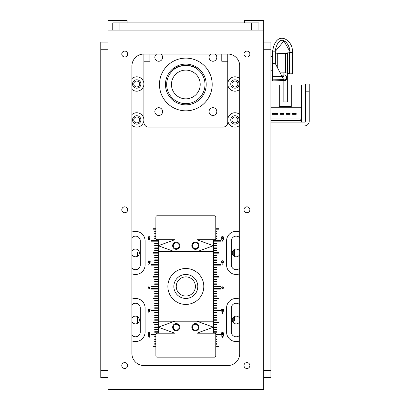 <?xml version="1.0" encoding="UTF-8"?>
<svg xmlns="http://www.w3.org/2000/svg" width="410" height="410" viewBox="0 0 410 410"><rect width="100%" height="100%" fill="white"/><g stroke="black" fill="none" stroke-linecap="round" stroke-linejoin="round"><path stroke-width="0.61" d="M272.486 72.016L270.892 72.016M287.666 73.416L287.666 101.967L283.833 101.967L283.833 80.585M309.232 91.184L309.232 121.135L309.232 83.999L305.399 83.999L305.399 91.184L309.232 91.184L309.232 121.135A4.792 4.792 0 0 1 304.44 125.926L270.892 125.926M270.892 122.093L304.44 122.093A0.958 0.958 0 0 0 305.399 121.135L305.399 91.184M301.565 122.093L301.565 84.957L291.259 84.957L291.259 106.518L279.282 106.518L279.282 84.957L270.892 84.957M227.765 61.233L221.774 61.233L221.774 54.043M149.891 54.043L149.891 61.233L143.9 61.233M159.475 84.475A26.358 26.358 0 0 1 199.009 61.649A26.358 26.358 0 0 1 199.009 107.302A26.358 26.358 0 0 1 159.475 84.475M154.837 111.587A3.885 3.885 0 0 1 160.664 108.219A3.885 3.885 0 0 1 160.664 114.949A3.885 3.885 0 0 1 154.837 111.587M214.953 54.043A3.885 3.885 0 0 1 214.845 60.752A3.885 3.885 0 0 1 209.054 57.369A3.885 3.885 0 0 1 210.924 54.043M160.735 54.043A3.885 3.885 0 0 1 160.628 60.752A3.885 3.885 0 0 1 154.837 57.369A3.885 3.885 0 0 1 156.707 54.043M209.054 111.587A3.885 3.885 0 0 1 214.881 108.219A3.885 3.885 0 0 1 214.881 114.949A3.885 3.885 0 0 1 209.054 111.587M232.004 83.999A2.947 2.947 0 0 1 236.426 81.446A2.947 2.947 0 0 1 236.426 86.546A2.947 2.947 0 0 1 232.004 83.999M133.762 119.94A2.947 2.947 0 0 1 138.185 117.388A2.947 2.947 0 0 1 138.185 122.487A2.947 2.947 0 0 1 133.762 119.94M133.762 83.999A2.947 2.947 0 0 1 138.185 81.446A2.947 2.947 0 0 1 138.185 86.546A2.947 2.947 0 0 1 133.762 83.999M232.004 119.94A2.947 2.947 0 0 1 236.426 117.388A2.947 2.947 0 0 1 236.426 122.487A2.947 2.947 0 0 1 232.004 119.94M165.466 84.475A20.367 20.367 0 0 0 196.016 102.116A20.367 20.367 0 0 0 196.016 66.84A20.367 20.367 0 0 0 165.466 84.475M272.522 51.727L272.486 63.632L275.361 63.632L275.361 51.727L274.961 51.727L283.945 40.964L290.085 51.839M290.065 52.367L289.496 52.367L289.496 73.913L292.371 73.795L289.496 73.872L292.371 73.754L292.371 50.251C292.14 39.596 275.802 28.977 272.522 51.86L274.941 51.86C279.123 30.448 290.295 43.655 290.065 52.511L290.085 51.824M272.486 63.632L272.486 66.097L276.627 66.066L275.361 63.632M283.812 79.868L283.694 79.642A19421.059 5999.807 179.6 0 1 272.486 79.822L272.486 76.742L282.085 76.557L283.812 79.868L285.637 79.735L285.216 79.827L286.38 78.546L286.38 79.35L286.38 76.132A1050.092 1050.092 45.3 0 1 285.186 74.902L283.863 74.902M283.863 75.85L283.863 76.526L282.07 76.521L283.863 76.526L282.5 76.511L282.5 75.85L283.863 75.85M272.486 66.097L272.486 77.526M282.085 76.557L276.627 66.066M272.486 79.822L272.486 80.883L285.216 80.55L285.216 79.827M275.361 54.074L277.278 53.664L277.278 67.312M292.371 52.511L290.065 52.511M280.184 72.893L283.863 72.857L283.863 75.809M287.579 73.421L289.496 73.339L287.579 73.421L287.579 52.849L289.496 52.849M285.662 72.97L287.579 72.888L285.662 72.97L285.662 53.326L287.579 53.326M283.863 72.857L285.662 72.837M286.38 76.567L286.38 78.546M282.049 76.486L282.434 76.486M292.371 50.251L292.371 50.235C292.14 39.58 275.802 28.961 272.522 51.844M289.496 73.385L287.666 73.457M213.384 251.725L158.275 251.725L158.275 239.742L158.275 240.701L151.09 240.701L151.09 241.183L158.275 241.183L158.275 243.099L154.683 243.099L154.683 243.576L158.275 243.576L158.275 245.493L154.683 245.493L154.683 245.974L158.275 245.974L158.275 247.891L154.683 247.891L154.683 248.368L158.275 248.368L158.275 250.284L154.683 250.284L154.683 250.766L158.275 250.766L158.275 321.209L213.384 321.209L213.384 333.192L213.384 332.233L216.982 332.233L216.982 331.752L213.384 331.752L213.384 329.835L216.982 329.835L216.982 329.358L213.384 329.358L213.384 327.441L216.982 327.441L216.982 326.96L213.384 326.96L213.384 325.043L216.982 325.043L216.982 324.566L213.384 324.566L213.384 322.649L218.658 322.649L218.658 322.168L213.384 322.168L213.384 239.742L213.384 240.701L220.575 240.701L220.575 241.183L213.384 241.183L213.384 243.099L216.982 243.099L216.982 243.576L213.384 243.576L213.384 245.493L216.982 245.493L216.982 245.974L213.384 245.974L213.384 247.891L216.982 247.891L216.982 248.368L213.384 248.368L213.384 250.284L216.982 250.284L216.982 250.766L213.384 250.766L213.384 251.725M195.416 242.787A2.947 2.947 0 0 0 192.864 247.204A2.947 2.947 0 0 0 197.968 247.204A2.947 2.947 0 0 0 195.416 242.787M176.249 242.787A2.947 2.947 0 0 0 173.696 247.204A2.947 2.947 0 0 0 178.796 247.204A2.947 2.947 0 0 0 176.249 242.787M158.275 333.192L158.275 321.209L158.275 322.168L153.007 322.168L153.007 322.649L158.275 322.649L158.275 324.566L154.683 324.566L154.683 325.043L158.275 325.043L158.275 326.96L154.683 326.96L154.683 327.441L158.275 327.441L158.275 329.358L154.683 329.358L154.683 329.835L158.275 329.835L158.275 331.752L154.683 331.752L154.683 332.233L158.275 332.233L158.275 333.192M176.249 330.147A2.947 2.947 0 0 0 178.796 325.73A2.947 2.947 0 0 0 173.696 325.73A2.947 2.947 0 0 0 176.249 330.147M195.416 330.147A2.947 2.947 0 0 0 197.968 325.73A2.947 2.947 0 0 0 192.864 325.73A2.947 2.947 0 0 0 195.416 330.147M185.832 268.499A17.968 17.968 0 0 1 201.392 295.451A17.968 17.968 0 0 1 170.268 295.451A17.968 17.968 0 0 1 185.832 268.499M131.917 318.539A3.885 3.885 0 0 1 139.364 320.517A3.885 3.885 0 0 1 131.917 321.486M131.917 251.448A3.885 3.885 0 0 1 139.364 253.426A3.885 3.885 0 0 1 131.917 254.395M239.742 321.486A3.885 3.885 0 0 1 232.296 320.517A3.885 3.885 0 0 1 239.742 318.539M239.742 254.395A3.885 3.885 0 0 1 232.296 253.426A3.885 3.885 0 0 1 239.742 251.448M137.909 249.864L137.909 255.978M137.909 316.956L137.909 323.07L137.909 316.956M233.751 323.07L233.751 316.956M233.751 255.978L233.751 249.864M234.474 256.424L234.474 249.418M234.248 249.536L234.248 255.317M233.797 316.92L234.474 320.492L234.474 316.51M234.474 320.487L233.751 320.492M137.191 256.424L137.191 252.442L137.909 252.442M137.862 256.014L137.191 252.442M137.417 323.398L137.191 316.51M137.417 317.617L137.191 323.516M173.85 286.467A11.982 11.982 0 0 1 191.824 276.094A11.982 11.982 0 0 1 191.824 296.845A11.982 11.982 0 0 1 173.85 286.467M195.416 286.467A9.584 9.584 0 0 1 181.041 294.769A9.584 9.584 0 0 1 181.041 278.17A9.584 9.584 0 0 1 195.416 286.467M214.584 333.192A1.199 1.199 0 0 1 215.783 334.391L215.783 355.957A1.199 1.199 0 0 1 214.584 357.151L157.076 357.151A1.199 1.199 0 0 1 155.882 355.957L155.882 334.391A1.199 1.199 0 0 1 157.076 333.192L174.732 333.192L158.275 327.2L174.732 321.209L196.928 321.209L213.384 327.2L196.928 333.192L214.584 333.192M176.249 330.793A3.593 3.593 0 0 1 173.133 325.407A3.593 3.593 0 0 1 179.36 325.407A3.593 3.593 0 0 1 176.249 330.793M195.416 330.793A3.593 3.593 0 0 1 192.305 325.407A3.593 3.593 0 0 1 198.527 325.407A3.593 3.593 0 0 1 195.416 330.793M157.076 239.742A1.199 1.199 0 0 1 155.882 238.543L155.882 216.982A1.199 1.199 0 0 1 157.076 215.783L214.584 215.783A1.199 1.199 0 0 1 215.783 216.982L215.783 238.543A1.199 1.199 0 0 1 214.584 239.742L196.928 239.742L213.384 245.733L196.928 251.725L174.732 251.725L158.275 245.733L174.732 239.742L157.076 239.742M195.416 242.141A3.593 3.593 0 0 1 198.527 247.532A3.593 3.593 0 0 1 192.305 247.532A3.593 3.593 0 0 1 195.416 242.141M176.249 242.141A3.593 3.593 0 0 1 179.36 247.532A3.593 3.593 0 0 1 173.133 247.532A3.593 3.593 0 0 1 176.249 242.141M205 84.475A19.167 19.167 0 0 1 176.249 101.075A19.167 19.167 0 0 1 176.249 67.875A19.167 19.167 0 0 1 205 84.475M174.388 69.095C179.288 63.068 195.693 65.723 197.82 69.521M197.272 69.095C192.372 63.068 175.972 65.723 173.84 69.521M127.126 22.898L127.126 20.5L107.958 20.5L107.958 30.084L263.707 30.084L263.707 20.5L244.534 20.5L244.534 22.898M185.832 98.851A14.376 14.376 0 0 1 173.379 77.29A14.376 14.376 0 0 1 198.281 77.29A14.376 14.376 0 0 1 185.832 98.851M305.399 83.999L309.232 83.999M304.44 122.093A0.958 0.958 0 0 0 305.399 121.135A0.958 0.958 0 0 1 304.44 122.093M301.565 107.241L270.892 107.241M270.892 120.658L300.843 120.658L300.843 118.982L270.892 118.982M292.602 113.59L292.602 114.308L296.194 114.308L296.194 113.59L292.602 113.59M286.513 113.59L286.513 114.308L290.111 114.308L290.111 113.59L286.513 113.59M284.022 113.59L280.43 113.59L280.43 114.308L284.022 114.308L284.022 113.59M271.948 113.59L271.948 114.308L277.939 114.308L277.939 113.59L271.948 113.59M291.259 106.518L279.282 106.518L291.259 106.518M239.742 125.296A7.19 7.19 0 0 1 227.765 119.94A7.19 7.19 0 0 1 239.742 114.58M239.742 89.354A7.19 7.19 0 0 1 227.765 83.999A7.19 7.19 0 0 1 239.742 78.638M155.882 346.609L153.007 346.609L153.007 346.132L155.882 346.132M215.783 346.132L218.658 346.132L218.658 346.609L215.783 346.609M150.055 333.115L149.05 332.612L148.384 332.864L148.302 333.284L149.301 333.781L150.055 333.115M149.768 333.812L148.287 333.607L148.287 332.787L149.04 332.495L150.07 332.787L149.768 333.812M149.788 287.559L148.789 287.061L148.041 287.728L149.04 288.225L149.706 287.979L149.788 287.559M149.553 288.368L147.918 288.133L147.918 287.154L148.763 286.821L149.911 287.154L150.034 287.769L149.553 288.368M148.948 240.055L149.189 241.249L148.948 240.055M149.681 239.507L150.019 238.845L149.517 238.517L148.276 239.583L148.276 238.307L148.399 239.296L149.296 238.492L149.922 238.497L150.137 239.209L149.681 239.507M148.717 264.045L148.953 265.234L148.717 264.045M148.856 313.081L148.261 312.84L148.856 312.84L149.096 312.246L149.096 312.84L149.691 313.081L149.096 313.081L149.096 313.676L148.856 313.081M148.994 336.764L148.399 336.764L148.994 336.528L148.994 335.933L149.235 336.528L149.829 336.528L149.235 336.764L149.235 337.363L148.994 336.764M149.937 309.729L148.938 309.232L148.189 309.898L149.189 310.396L149.855 310.15L149.937 309.729M149.701 310.539L148.066 310.303L148.066 309.324L148.912 308.991L150.06 309.324L150.178 309.939L149.701 310.539M149.968 261.493L148.968 260.996L148.302 261.242L148.215 261.662L149.22 262.159L149.968 261.493M149.732 262.303L148.097 262.067L148.097 261.088L148.943 260.755L150.091 261.088L150.209 261.698L149.732 262.303M150.065 237.195L149.066 236.698L148.317 237.364L149.317 237.861L149.983 237.615L150.065 237.195M149.783 237.892L148.297 237.692L148.297 236.872L149.055 236.575L150.086 236.872L149.783 237.892M149.348 263.235L149.573 263.01L147.969 263.01L147.969 262.738L150.224 262.738L149.512 263.512L149.348 263.235M149.317 311.477L149.547 311.246L147.938 311.246L147.938 310.98L150.193 310.98L149.481 311.749L149.317 311.477M149.671 335.426L150.004 334.76L149.501 334.432L148.266 335.503L148.266 334.227L148.384 335.216L149.281 334.411L149.906 334.416L150.121 335.129L149.671 335.426M222.348 333.899L221.595 333.607L221.59 332.787L222.348 332.495L223.378 332.787L223.378 333.607L222.348 333.899M222.599 288.471L221.754 288.133L221.754 287.154L222.599 286.821L223.742 287.154L223.742 288.133L222.599 288.471M222.476 240.055L222.712 241.249L222.476 240.055M221.81 239.425L221.523 239.209L221.743 238.497L222.369 238.492L223.265 239.296L223.383 238.307L223.383 239.583L222.148 238.517L221.646 238.845L221.81 239.425M222.707 264.045L222.948 265.234L222.707 264.045M223.399 313.081L222.804 313.081L222.563 313.676L222.563 313.081L221.969 312.84L222.563 312.84L222.804 312.246L222.804 312.84L223.399 313.081M223.26 336.764L222.666 336.764L222.425 337.363L222.425 336.764L221.83 336.528L222.425 336.528L222.666 335.933L222.666 336.528L223.26 336.764M222.451 310.636L221.605 310.303L221.605 309.324L222.451 308.991L223.593 309.324L223.593 310.303L222.451 310.636M222.42 262.4L221.574 262.067L221.574 261.088L222.42 260.755L223.563 261.088L223.563 262.067L222.42 262.4M222.333 237.984L221.579 237.692L221.579 236.872L222.333 236.575L223.363 236.872L223.363 237.692L222.333 237.984M222.087 263.01L222.148 263.512L221.441 262.738L223.696 262.738L223.696 263.01L222.087 263.01M222.117 311.246L222.179 311.749L221.467 310.98L223.727 310.98L223.727 311.246L222.117 311.246M221.825 335.344L221.538 335.129L221.754 334.416L222.379 334.411L223.276 335.216L223.399 334.227L223.399 335.503L222.159 334.432L221.656 334.76L221.825 335.344M131.917 232.055A9.584 9.584 0 0 1 145.099 240.942L145.099 264.901A9.584 9.584 0 0 1 131.917 273.788M239.742 273.788A9.584 9.584 0 0 1 226.566 264.901L226.566 240.942A9.584 9.584 0 0 1 239.742 232.055M239.742 340.879A9.584 9.584 0 0 1 226.566 331.992L226.566 308.033A9.584 9.584 0 0 1 239.742 299.146M131.917 299.146A9.584 9.584 0 0 1 145.099 308.033L145.099 331.992A9.584 9.584 0 0 1 131.917 340.879M131.917 114.58A7.19 7.19 0 0 1 143.9 119.94A7.19 7.19 0 0 1 131.917 125.296M131.917 78.638A7.19 7.19 0 0 1 143.9 83.999A7.19 7.19 0 0 1 131.917 89.354M227.765 119.94L227.765 122.334A4.792 4.792 0 0 1 222.968 127.126L148.692 127.126A4.792 4.792 0 0 1 143.9 122.334L143.9 54.043A11.982 11.982 0 0 0 131.917 66.025L131.917 353.558A11.982 11.982 0 0 0 143.9 365.541L227.765 365.541A11.982 11.982 0 0 0 239.742 353.558L239.742 66.025A11.982 11.982 0 0 0 227.765 54.043L227.765 119.94M155.882 344.215L154.683 344.215L154.683 343.734L155.882 343.734M155.882 341.817L154.683 341.817L154.683 341.34L155.882 341.34M155.882 339.424L154.683 339.424L154.683 338.942L155.882 338.942M155.882 337.025L154.683 337.025L154.683 336.548L155.882 336.548M155.882 334.632L151.09 334.632L151.09 334.15L155.902 334.15M158.275 320.251L154.683 320.251L154.683 319.774L158.275 319.774M158.275 317.858L154.683 317.858L154.683 317.376L158.275 317.376M158.275 315.459L154.683 315.459L154.683 314.982L158.275 314.982M158.275 313.066L154.683 313.066L154.683 312.584L158.275 312.584M158.275 310.667L151.09 310.667L151.09 310.191L158.275 310.191M158.275 308.274L154.683 308.274L154.683 307.792L158.275 307.792M158.275 305.875L154.683 305.875L154.683 305.399L158.275 305.399M158.275 303.482L154.683 303.482L154.683 303L158.275 303M158.275 301.083L154.683 301.083L154.683 300.607L158.275 300.607M158.275 298.69L153.007 298.69L153.007 298.208L158.275 298.208M158.275 296.292L154.683 296.292L154.683 295.81L158.275 295.81M158.275 293.893L154.683 293.893L154.683 293.416L158.275 293.416M158.275 291.5L154.683 291.5L154.683 291.018L158.275 291.018M158.275 289.101L151.09 289.101L151.09 288.625L158.275 288.625M158.275 286.708L151.09 286.708L151.09 286.226L158.275 286.226M158.275 284.309L154.683 284.309L154.683 283.833L158.275 283.833M158.275 281.916L154.683 281.916L154.683 281.434L158.275 281.434M158.275 279.517L154.683 279.517L154.683 279.041L158.275 279.041M158.275 277.124L153.007 277.124L153.007 276.642L158.275 276.642M158.275 274.726L154.683 274.726L154.683 274.249L158.275 274.249M158.275 272.332L154.683 272.332L154.683 271.851L158.275 271.851M158.275 269.934L154.683 269.934L154.683 269.457L158.275 269.457M158.275 267.54L154.683 267.54L154.683 267.059L158.275 267.059M158.275 265.142L151.09 265.142L151.09 264.665L158.275 264.665M158.275 262.748L154.683 262.748L154.683 262.267L158.275 262.267M158.275 260.35L154.683 260.35L154.683 259.868L158.275 259.868M158.275 257.951L154.683 257.951L154.683 257.475L158.275 257.475M158.275 255.558L154.683 255.558L154.683 255.076L158.275 255.076M158.275 253.16L153.007 253.16L153.007 252.683L158.275 252.683M155.902 238.784L154.683 238.784L154.683 238.307L155.882 238.307M155.882 236.391L154.683 236.391L154.683 235.909L155.882 235.909M155.882 233.992L154.683 233.992L154.683 233.515L155.882 233.515M155.882 231.599L154.683 231.599L154.683 231.117L155.882 231.117M155.882 229.2L153.007 229.2L153.007 228.724L155.882 228.724M215.783 228.724L218.658 228.724L218.658 229.2L215.783 229.2M215.783 231.117L216.982 231.117L216.982 231.599L215.783 231.599M215.783 233.515L216.982 233.515L216.982 233.992L215.783 233.992M215.783 235.909L216.982 235.909L216.982 236.391L215.783 236.391M215.783 238.307L216.982 238.307L216.982 238.784L215.757 238.784M213.384 252.683L218.658 252.683L218.658 253.16L213.384 253.16M213.384 255.076L216.982 255.076L216.982 255.558L213.384 255.558M213.384 257.475L216.982 257.475L216.982 257.951L213.384 257.951M213.384 259.868L216.982 259.868L216.982 260.35L213.384 260.35M213.384 262.267L216.982 262.267L216.982 262.748L213.384 262.748M213.384 264.665L220.575 264.665L220.575 265.142L213.384 265.142M213.384 267.059L216.982 267.059L216.982 267.54L213.384 267.54M213.384 269.457L216.982 269.457L216.982 269.934L213.384 269.934M213.384 271.851L216.982 271.851L216.982 272.332L213.384 272.332M213.384 274.249L216.982 274.249L216.982 274.726L213.384 274.726M213.384 276.642L218.658 276.642L218.658 277.124L213.384 277.124M213.384 279.041L216.982 279.041L216.982 279.517L213.384 279.517M213.384 281.434L216.982 281.434L216.982 281.916L213.384 281.916M213.384 283.833L216.982 283.833L216.982 284.309L213.384 284.309M213.384 286.226L220.575 286.226L220.575 286.708L213.384 286.708M213.384 288.625L220.575 288.625L220.575 289.101L213.384 289.101M213.384 291.018L216.982 291.018L216.982 291.5L213.384 291.5M213.384 293.416L216.982 293.416L216.982 293.893L213.384 293.893M213.384 295.81L216.982 295.81L216.982 296.292L213.384 296.292M213.384 298.208L218.658 298.208L218.658 298.69L213.384 298.69M213.384 300.607L216.982 300.607L216.982 301.083L213.384 301.083M213.384 303L216.982 303L216.982 303.482L213.384 303.482M213.384 305.399L216.982 305.399L216.982 305.875L213.384 305.875M213.384 307.792L216.982 307.792L216.982 308.274L213.384 308.274M213.384 310.191L220.575 310.191L220.575 310.667L213.384 310.667M213.384 312.584L216.982 312.584L216.982 313.066L213.384 313.066M213.384 314.982L216.982 314.982L216.982 315.459L213.384 315.459M213.384 317.376L216.982 317.376L216.982 317.858L213.384 317.858M213.384 319.774L216.982 319.774L216.982 320.251L213.384 320.251M215.757 334.15L220.575 334.15L220.575 334.632L215.783 334.632M215.783 336.548L216.982 336.548L216.982 337.025L215.783 337.025M215.783 338.942L216.982 338.942L216.982 339.424L215.783 339.424M215.783 341.34L216.982 341.34L216.982 341.817L215.783 341.817M215.783 343.734L216.982 343.734L216.982 344.215L215.783 344.215M221.692 332.864L221.943 333.699L223.03 333.699L223.363 333.284L223.03 332.7L221.692 332.864M221.953 287.313L222.205 288.143L223.291 288.143L223.624 287.728L223.291 287.143L221.953 287.313M221.805 309.483L222.056 310.314L223.394 310.15L223.142 309.314L221.805 309.483M221.779 261.242L222.025 262.077L223.363 261.908L223.112 261.078L221.779 261.242M221.677 236.949L221.928 237.779L223.014 237.779L223.347 237.364L223.014 236.78L221.677 236.949M239.143 83.999A4.192 4.192 0 0 0 232.854 80.365A4.192 4.192 0 0 0 232.854 87.627A4.192 4.192 0 0 0 239.143 83.999M140.907 119.94A4.192 4.192 0 0 0 134.613 116.307A4.192 4.192 0 0 0 134.613 123.569A4.192 4.192 0 0 0 140.907 119.94M239.143 119.94A4.192 4.192 0 0 0 232.854 116.307A4.192 4.192 0 0 0 232.854 123.569A4.192 4.192 0 0 0 239.143 119.94M140.907 83.999A4.192 4.192 0 0 0 134.613 80.365A4.192 4.192 0 0 0 134.613 87.627A4.192 4.192 0 0 0 140.907 83.999M131.917 268.073A4.792 4.792 0 0 0 140.307 264.901L140.307 240.942A4.792 4.792 0 0 0 131.917 237.769M239.742 237.769A4.792 4.792 0 0 0 231.358 240.942L231.358 264.901A4.792 4.792 0 0 0 239.742 268.073M239.742 304.861A4.792 4.792 0 0 0 231.358 308.033L231.358 331.992A4.792 4.792 0 0 0 239.742 335.165M131.917 335.165A4.792 4.792 0 0 0 140.307 331.992L140.307 308.033A4.792 4.792 0 0 0 131.917 304.861M258.91 30.084L258.91 22.898L112.75 22.898L112.75 30.084M143.9 54.043L227.765 54.043M124.732 212.739A2.947 2.947 0 0 1 122.18 208.321A2.947 2.947 0 0 1 127.279 208.321A2.947 2.947 0 0 1 124.732 212.739M246.933 56.99A2.947 2.947 0 0 1 244.38 52.572A2.947 2.947 0 0 1 249.485 52.572A2.947 2.947 0 0 1 246.933 56.99M124.732 368.487A2.947 2.947 0 0 1 122.18 364.065A2.947 2.947 0 0 1 127.279 364.065A2.947 2.947 0 0 1 124.732 368.487M246.933 368.487A2.947 2.947 0 0 1 244.38 364.065A2.947 2.947 0 0 1 249.485 364.065A2.947 2.947 0 0 1 246.933 368.487M124.732 56.99A2.947 2.947 0 0 1 122.18 52.572A2.947 2.947 0 0 1 127.279 52.572A2.947 2.947 0 0 1 124.732 56.99M246.933 212.739A2.947 2.947 0 0 1 244.38 208.321A2.947 2.947 0 0 1 249.485 208.321A2.947 2.947 0 0 1 246.933 212.739M263.707 30.084L263.707 389.5L107.958 389.5L107.958 30.084M263.707 377.518L270.892 377.518L270.892 42.066L263.707 42.066M100.768 377.518L107.958 377.518L100.768 377.518L100.768 42.066L107.958 42.066M251.725 30.084L251.725 22.898M119.94 30.084L119.94 22.898M263.707 370.332L270.892 370.332M263.707 49.251L270.892 49.251M107.958 49.251L100.768 49.251M107.958 370.332L100.768 370.332M272.486 70.341L270.892 71.063M272.486 56.923L270.892 56.196L272.486 56.923M286.154 80.052L285.216 80.55L286.344 79.658M277.278 53.664L285.662 53.449M281.978 76.337L282.5 76.511"/></g></svg>
